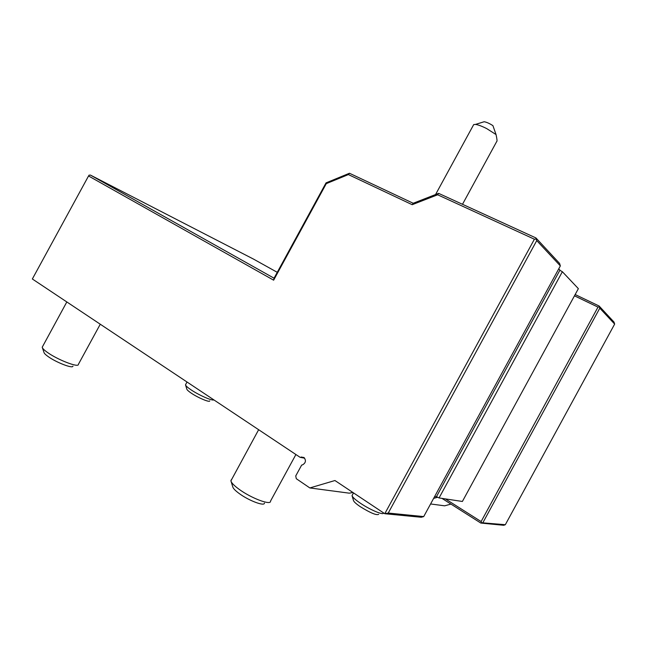 <?xml version="1.0" encoding="UTF-8"?>
<svg xmlns="http://www.w3.org/2000/svg" width="647" height="647" viewBox="0 0 647 647"><rect width="100%" height="100%" fill="white"/><g stroke="black" fill="none" stroke-linecap="round" stroke-linejoin="round"><path stroke-width="0.97" d="M450.951 504.094L444.643 505.825L430.595 503.964M437.687 497.244L433.644 498.376M388.249 513.055L423.712 516.589L421.229 517.26L384.779 513.718L388.249 513.055L536.743 240.611L536.072 238.994L534.398 239.212L437.647 194.787L412.204 204.695L348.385 174.577L326.274 183.643L273.632 280.175L88.542 175.976L32.35 278.986L300.119 457.332L304.664 458.181M534.398 239.212L384.779 513.718L334.944 480.527L309.848 487.943L296.286 478.699L295.744 475.925L301.648 465.104L302.683 464.789C305.837 462.799 306.257 460.357 303.936 457.469L300.119 457.332M441.966 498.384L480.826 523.059L503.714 525.291L505.323 524.709L614.65 324.082L614.003 322.06L599.114 306.015L599.793 308.166L614.65 324.082M574.463 295.816L597.99 307.107L481.117 521.563L481.659 522.752L505.323 524.709M481.659 522.752L480.826 523.059M599.793 308.166L482.994 522.493M597.99 307.107L599.284 306.913M445.362 498.902L481.117 521.563M352.882 492.472L349.315 493.176L309.848 487.943M88.542 175.976L32.35 278.986M437.647 194.787L438.601 193.356L413.198 203.263L349.469 173.25L326.039 182.875L274.053 278.202L273.632 280.175M274.053 278.202L90.394 175.07L253.495 259.091L277.264 272.322M88.93 175.216L90.394 175.07M326.039 182.875L326.274 183.643M349.469 173.25L348.385 174.577M575.159 294.539L599.114 306.015M438.601 193.356L535.942 237.942L559.582 263.418L560.342 265.901L423.712 516.589M536.743 240.611L560.342 265.901M535.942 237.942L536.072 238.994M413.198 203.263L412.204 204.695M483.091 122.065L484.182 121.733C486.625 122.17 489.536 123.472 492.917 125.639L496.047 134.56L486.69 128.591C481.95 126.189 478.222 124.798 475.488 124.41L473.709 124.58L473.361 125.203M496.047 134.56C497.042 139.162 497.284 141.45 496.75 141.442L462.492 204.298M439.062 497.947L562.364 271.724L578.369 288.651L462.387 501.465L439.062 497.947L436.49 496.637M434.63 496.548L436.385 496.815L559.946 270.114L558.741 268.845M559.857 270.276L562.364 271.724M258.646 429.705L230.914 480.842C231.343 482.824 234.133 485.679 239.277 489.415C251.457 498.319 270.858 505.558 270.551 501.239M230.898 480.608L231.48 479.54M264.445 503.083C264.591 506.552 249.119 500.802 239.43 493.685C235.322 490.701 233.098 488.396 232.742 486.779L231.133 481.546M209.741 400.881C209.911 402.766 198.095 397.832 191.18 393.093C188.471 391.241 187.015 389.923 186.829 389.13L185.503 384.836C185.729 385.814 187.541 387.456 190.938 389.761C198.823 395.131 212.313 401.067 213.866 399.886M185.503 384.836L186.999 381.989M66.827 301.947L42.217 347.213C42.395 348.312 44.02 349.97 47.094 352.186C57.284 359.683 78.675 367.965 78.392 364.431M72.933 366.121C73.071 368.968 55.99 362.393 47.886 356.392C45.427 354.621 44.125 353.278 43.98 352.389L42.419 347.819M378.689 514.333C376.554 515.522 370.399 512.958 360.225 506.641C356.101 503.827 353.852 501.773 353.48 500.495L352.049 495.651C352.502 497.219 355.316 499.759 360.492 503.277C370.351 509.99 383.865 515.61 383.566 512.942M352.049 495.651L353.48 492.877M301.154 457.008L304.058 457.558M473.709 124.58L435.56 194.545M484.182 121.733L475.488 124.41M295.905 454.526L270.559 501.029M100.269 324.22L78.408 364.301"/></g></svg>
